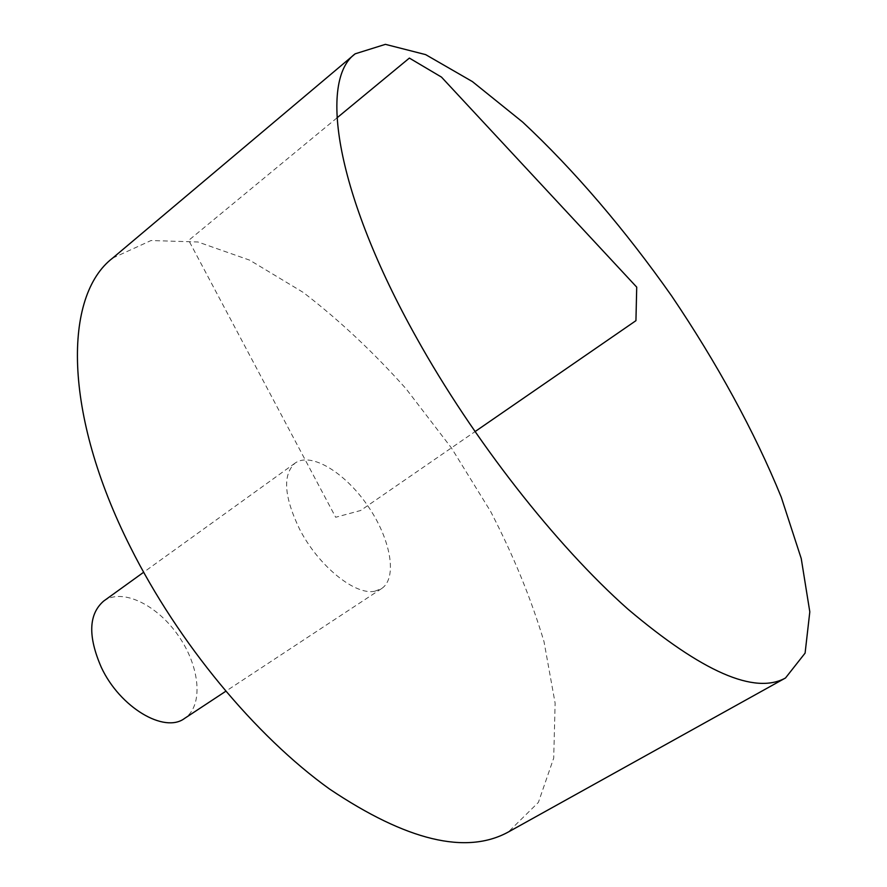 <?xml version="1.0" encoding="UTF-8"?>
<svg xmlns="http://www.w3.org/2000/svg" width="887" height="887" viewBox="0 0 887 887"><rect width="100%" height="100%" fill="white"/><g stroke="black" fill="none" stroke-linecap="round" stroke-linejoin="round"><path stroke-width="0.67" stroke-dasharray="4.43 3.33" d="M112.616 258.117L151.023 240.532L197.912 241.974L249.679 260.157L303.232 292.422C338.967 319.897 373.239 351.995 406.024 388.739L451.394 447.902L490.555 511.355C513.24 555.062 531.058 598.503 544.019 641.678L555.129 703.203L553.71 758.052L538.387 802.391L508.295 832.028M374.913 591.186C355.31 595.754 318.378 565.961 299.595 529.162C283.962 496.642 282.454 474.623 295.083 463.114C310.882 451.66 344.943 472.416 367.65 505.634C390.624 538.675 397.908 577.892 381.598 588.591L374.913 591.186M103.635 601.098C122.173 587.66 157.298 604.823 178.564 636.001C200.14 666.969 203.688 705.897 184.54 718.437M336.949 117.904L188.698 240.355L335.674 517.265L360.577 510.524L474.966 431.659M295.083 463.114L143.627 572.27M381.598 588.591L225.697 691.317"/><path stroke-width="1.33" d="M416.369 337.492C335.596 193.189 318.655 80.152 355.166 53.819L385.401 44.35L425.638 54.617L472.383 81.582L522.643 122.062C574.155 170.06 625.357 230.165 671.692 296.025C716.763 362.75 754.737 431.98 781.27 497.197L801.238 558.566L809.809 611.853L805.097 653.109L785.494 677.99C754.748 694.942 702.205 671.969 627.841 609.07C555.839 545.183 473.37 440.041 416.369 337.492M785.494 677.99L508.295 832.028C466.196 855.068 406.623 840.743 329.554 789.042C255.611 736.044 178.243 642.942 130.422 547.157C62.522 412.621 63.531 295.637 112.616 258.117L355.166 53.819M225.697 691.317L184.54 718.437C164.405 733.704 119.989 707.471 101.34 667.412C87.813 636.323 88.578 614.214 103.635 601.098L143.627 572.27M474.966 431.659L635.935 320.673L636.722 287.144L441.471 77.091L409.373 58.087L336.949 117.904"/></g></svg>
